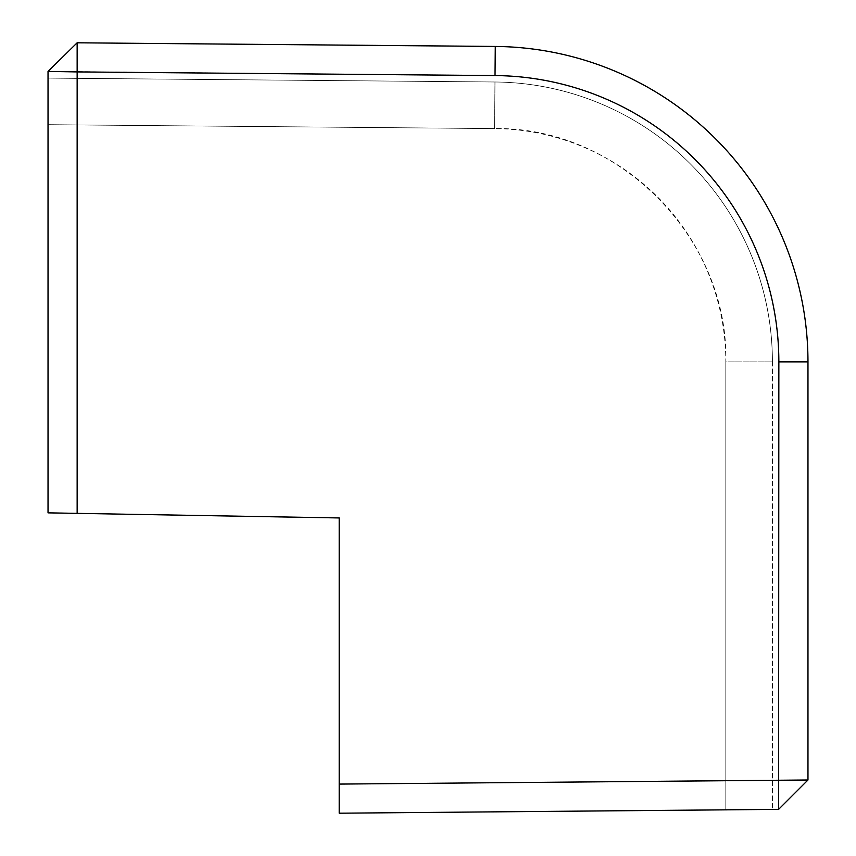 <?xml version="1.0" encoding="UTF-8"?>
<svg xmlns="http://www.w3.org/2000/svg" width="856" height="856" viewBox="0 0 856 856"><rect width="100%" height="100%" fill="white"/><g stroke="black" fill="none" stroke-linecap="round" stroke-linejoin="round"><path stroke-width="0.64" stroke-dasharray="4.28 3.21" d="M77.147 513.375L339.201 517.944L48.032 512.862L48.032 78.099L48.032 124.687L494.565 128.582A233.303 233.303 0 0 1 725.824 361.874L772.412 361.874L725.824 361.874L725.824 809.83L339.201 813.2L339.201 517.944L339.201 813.2L339.201 517.944L48.032 512.862L77.147 513.375L77.147 42.8L495.282 46.449A315.436 315.436 0 0 1 807.968 361.874L807.968 779.998L778.596 809.369L339.201 813.2L725.824 809.83L725.824 361.874C728.98 237.957 618.503 126.506 494.565 128.582L494.971 81.994L494.565 128.582L48.032 124.687L48.032 512.862L48.032 71.412L77.147 42.8M772.412 361.874L772.412 809.423L772.412 361.874A279.891 279.891 0 0 0 494.971 81.994L48.032 78.099L494.971 81.994A279.891 279.891 0 0 1 772.412 361.874A279.891 279.891 0 0 0 494.971 81.994M778.596 809.369L778.853 361.874A286.321 286.321 0 0 0 495.025 75.563L495.282 46.449M339.201 784.085L807.968 779.998M48.032 71.412L495.025 75.563M778.853 361.874L807.968 361.874"/><path stroke-width="1.28" d="M772.412 809.423L725.824 809.83L772.412 809.423M495.025 75.563A286.321 286.321 0 0 1 778.853 361.874L807.968 361.874A315.436 315.436 0 0 0 495.282 46.449L77.147 42.8L77.147 71.915L495.025 75.563L495.282 46.449M807.968 361.874L807.968 779.998L339.201 784.085L339.201 517.944L48.032 512.862L48.032 71.412L77.147 42.8M807.968 779.998L778.596 809.369L339.201 813.2L339.201 784.085M778.853 361.874L778.596 809.369M77.147 513.375L77.147 71.915L48.032 71.412"/></g></svg>
